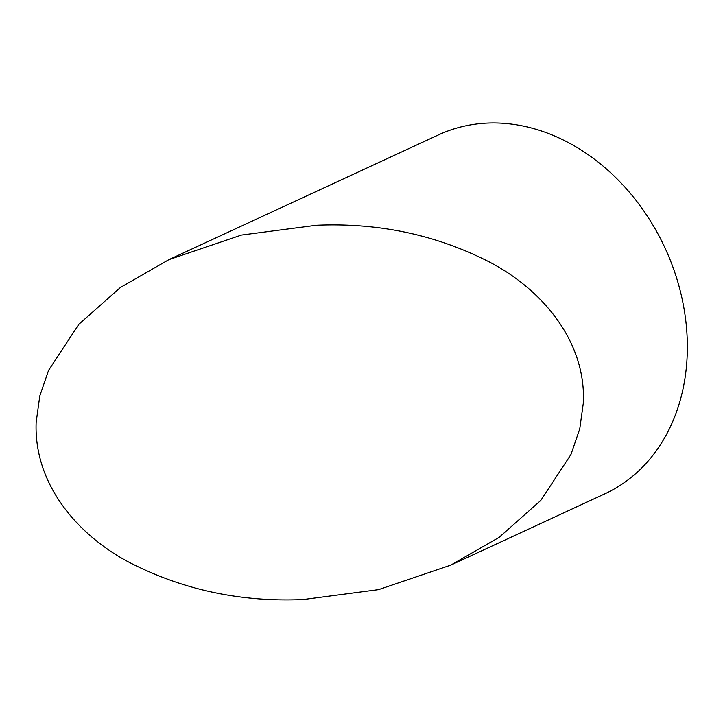 <?xml version="1.0" encoding="UTF-8"?>
<svg xmlns="http://www.w3.org/2000/svg" width="723" height="723" viewBox="0 0 723 723"><rect width="100%" height="100%" fill="white"/><g stroke="black" fill="none" stroke-linecap="round" stroke-linejoin="round"><path stroke-width="1.08" d="M303.244 599.548L378.518 589.652L450.7 565.16L499.087 537.388L540.786 500.443L570.962 454.496L579.756 428.929L583.407 402.44C585.856 341.139 542.449 290.257 491.206 262.937C437.551 235.092 379.259 222.539 316.312 225.269L241.383 235.083L168.848 259.665L120.434 287.465L78.798 324.347L48.577 370.357L39.783 395.969L36.15 422.377C33.755 483.723 76.99 534.505 128.522 561.979C182.286 589.769 240.524 602.295 303.244 599.548M450.7 565.16L604.78 493.854A197.813 157.93 -114.8 0 0 682.503 300.66A197.813 157.93 -114.8 0 0 528.242 127.194A197.813 157.93 -114.8 0 0 438.635 134.821L168.848 259.665"/></g></svg>

